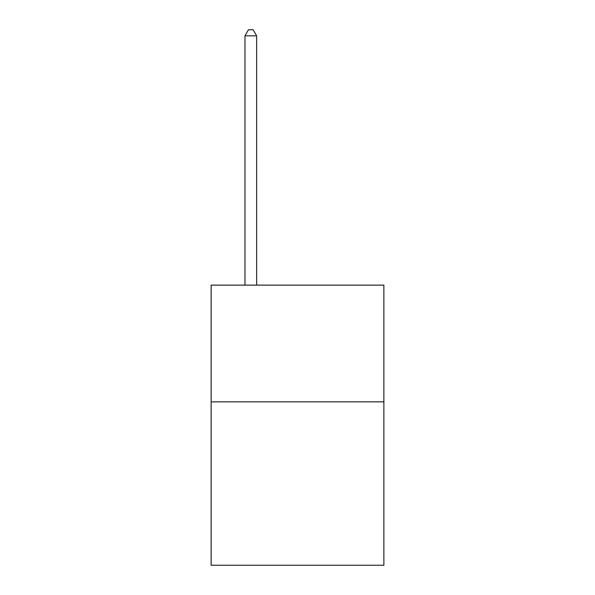 <?xml version="1.0" encoding="UTF-8"?>
<svg xmlns="http://www.w3.org/2000/svg" width="595" height="595" viewBox="0 0 595 595"><rect width="100%" height="100%" fill="white"/><g stroke="black" fill="none" stroke-linecap="round" stroke-linejoin="round"><path stroke-width="0.89" d="M383.872 401.848L383.872 565.25L211.128 565.25L211.128 285.131L383.872 285.131L383.872 401.848L211.128 401.848M256.646 285.131L256.646 35.819L244.976 35.819L244.976 285.131M244.976 35.819L248.479 29.75L253.15 29.75L256.646 35.819"/></g></svg>
